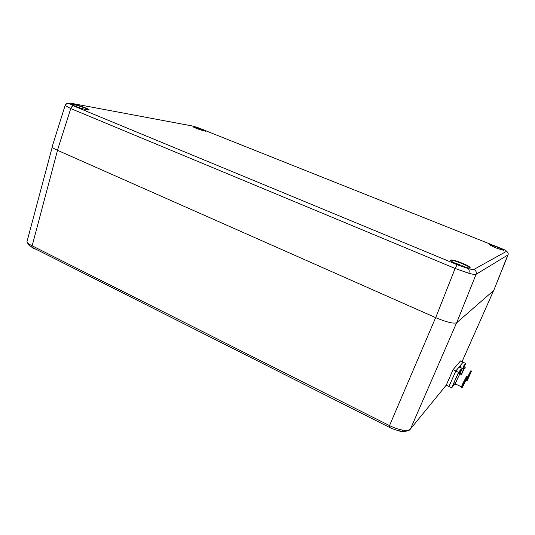 <?xml version="1.0" encoding="UTF-8"?>
<svg xmlns="http://www.w3.org/2000/svg" width="535" height="535" viewBox="0 0 535 535"><rect width="100%" height="100%" fill="white"/><g stroke="black" fill="none" stroke-linecap="round" stroke-linejoin="round"><path stroke-width="0.8" d="M52.323 146.182L52.069 146.991C52.604 147.827 54.403 148.924 57.446 150.288L435.704 317.656C446.692 322.237 453.687 323.929 456.696 322.725L493.765 290.411M508.123 254.834L476.07 274.308C475.234 274.709 472.813 274.361 468.8 273.265L455.111 268.45L70.754 108.558L65.196 105.602L65.183 105.127M27.385 240.168L26.951 241.793C27.499 242.997 29.151 244.288 31.899 245.679L389.513 425.599C394.121 427.893 398.488 429.391 402.621 430.1C406.647 430.695 409.262 430.321 410.459 428.99L446.257 385.153L410.452 429.003L456.596 322.799M52.35 146.108L52.584 145.359M453.098 369.645L446.257 385.153L448.965 386.471L455.827 370.956L453.098 369.645L460.528 360.918L463.129 362.148L455.827 370.956M463.096 362.222L465.697 363.459L463.036 366.756L463.812 368.555L461.377 368.816L458.535 372.347L455.793 371.036L458.976 367.197L461.143 367.278L460.1 365.833L463.129 362.148M463.303 367.358C464.052 366.08 464.24 366.027 463.858 367.204M465.022 368.227L465.162 367.826C465.45 366.221 464.146 368.588 461.25 374.935M461.377 368.816L459.297 373.51L461.377 368.816M454.188 384.611L451.654 387.882L458.535 372.347M451.654 387.882L448.932 386.551L455.793 371.036M464.005 367.271L465.697 363.459M455.646 384.056C455.044 385.039 454.924 384.979 455.285 383.883L456.823 380.138C459.425 374.58 460.528 372.668 460.133 374.393M462.32 387.313C462.474 387.842 468.299 374.908 466.727 377.529C466.6 376.921 460.688 390.062 462.32 387.313M463.377 384.672L465.925 379.536L463.571 384.765M454.021 383.755L453.733 384.391M455.044 385.026L455.553 384.01M455.512 383.99L454.984 385.173L455.084 384.27L453.727 383.608C455.031 379.636 460.528 368.929 458.983 373.356M453.627 384.511L453.727 383.608M455.084 385.046L455.7 384.083M460.187 374.42L460.334 374.005C461.892 369.578 456.402 380.298 455.084 384.27M461.284 374.948L461.812 373.744C464.273 368.468 465.33 366.622 464.975 368.207M467.082 380.699L471.342 371.257C471.261 370.621 465.544 383.301 467.082 380.699M468.105 378.171L470.559 373.203L468.279 378.258M459.712 265.213L459.832 264.738L454.603 262.973M459.224 265.019L459.832 264.738M465.249 267.186L462.106 265.681L461.578 265.935M435.704 317.656L455.111 268.45L457.184 264.691L468.085 268.55C471.302 269.446 473.248 269.734 473.916 269.413L506.444 251.37C506.725 251.162 505.976 250.601 504.197 249.671L197.301 127.397L191.751 125.872L71.844 103.409C69.737 103.021 68.814 103.061 69.082 103.529L73.623 105.943L457.184 264.691M73.623 105.943C72.379 105.897 71.422 106.773 70.754 108.558L57.446 150.288M473.916 269.413C475.976 270.503 476.692 272.134 476.07 274.308L456.696 322.725M493.658 290.619L508.043 254.948C508.511 253.349 507.976 252.152 506.444 251.37M196.164 128.28C188.975 125.411 195.67 126.668 202.678 129.477C209.847 132.319 203.387 131.169 196.164 128.28M205.621 131.209C205.306 130.426 193.884 126.454 193.155 126.875M74.88 106.037C66.113 102.412 77.394 104.532 85.881 108.057C94.668 111.648 83.721 109.695 74.88 106.037M88.817 110.07L88.77 109.969C88.161 108.658 72.265 103.543 71.857 104.532M458.609 264.765C445.702 259.421 449.627 257.977 462.113 263.16C474.786 268.343 471.629 270.148 458.609 264.765M470.104 268.209C471.302 266.778 450.51 258.579 450.423 260.431M495.584 247.785C486.723 243.706 487.358 243.418 497.47 246.923C506.404 251.015 505.776 251.303 495.584 247.785M503.743 250.387C503.723 249.45 489.853 244.054 489.204 244.722M504.772 249.979L504.197 249.671M468.8 273.265C469.516 271.084 469.275 269.513 468.085 268.55M65.109 105.495L65.17 105.321C65.959 103.723 67.263 103.128 69.082 103.529M71.844 103.409L70.914 103.255M191.048 125.738L191.751 125.872M390.991 428.127L390.289 427.759M31.96 247.625L36.367 249.424M399.899 431.618L401.912 431.217L402.621 430.1M435.651 317.629L389.513 425.599L389.126 427.773M462.066 361.647L493.571 290.699L462.073 361.647M57.519 150.322L31.792 247.116L29.606 245.598C29.238 245.799 28.355 244.528 26.951 241.793L52.209 147.192M33.157 248.28L31.792 247.116L388.972 427.117C393.426 429.358 397.739 430.728 401.912 431.217C406.473 431.531 409.322 430.795 410.452 429.003M460.013 367.298L460.448 366.308M459.939 373.818L462.193 368.729M459.511 367.177L460.087 365.873L459.511 367.177M466.453 376.62L462.996 383.113L461.431 386.858L461.344 387.634L461.792 386.932M471.067 370.374L467.771 376.607L466.54 380.378M508.237 254.045L493.705 290.572M52.069 146.991L65.17 105.321L66.661 103.703M466.627 265.193L466.48 265.581M461.03 374.828L463.812 368.555M455.285 383.883L461.431 386.858C462.106 387.327 462.842 386.25 463.638 383.635L466.741 377.917M471.355 371.598L468.553 376.754C467.643 379.623 466.861 380.813 466.219 380.318"/></g></svg>
